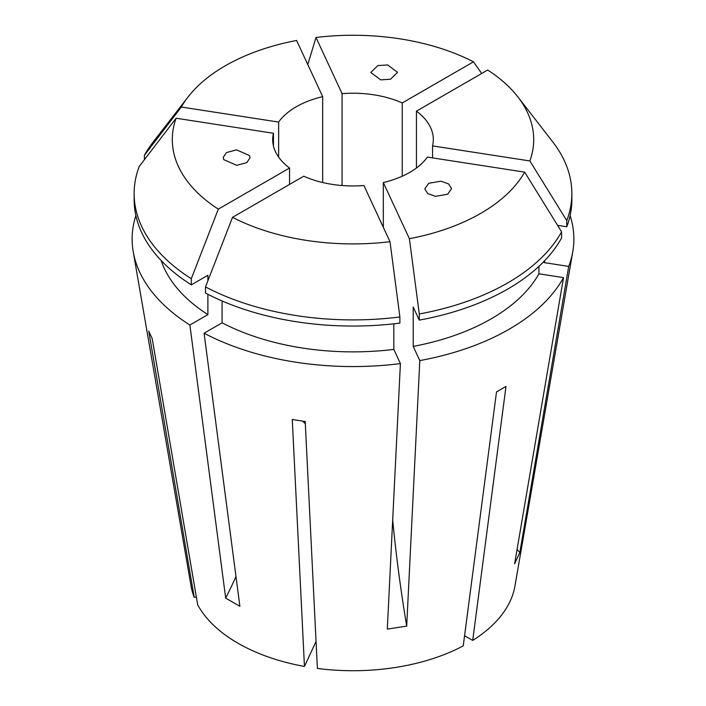 <?xml version="1.0" encoding="UTF-8"?>
<svg xmlns="http://www.w3.org/2000/svg" width="706" height="706" viewBox="0 0 706 706"><rect width="100%" height="100%" fill="white"/><g stroke="black" fill="none" stroke-linecap="round" stroke-linejoin="round"><path stroke-width="1.06" d="M249.58 155.585L250.021 157.809L246.782 162.627L236.731 165.319L223.687 159.591L223.246 157.367L226.485 152.549L236.536 149.857L249.58 155.585M380.71 79.875L370.791 72.471L377.842 65.587L387.647 64.934L397.566 72.339L390.515 79.213L380.71 79.875M428.71 183.295L440.897 181.195L448.575 183.895L451.575 188.608L447.657 194.238L435.478 196.339L427.801 193.638L424.8 188.926L428.71 183.295M570.113 215.621A220.872 127.521 180 0 1 572.778 251.715A220.872 127.521 180 0 1 568.718 266.418L519.819 552.604L514.621 563.794L563.52 277.617A220.872 127.521 180 0 1 419.805 360.589L406.7 626.107L387.303 629.108L400.408 363.59A220.872 127.521 180 0 1 204.087 333.214L222.09 322.818L222.09 300.959M235.989 576.599A334.644 193.206 -60 0 1 225.682 598.106L239.881 606.304L204.087 333.214M572.778 251.715L514.93 586.104A162.742 93.96 180 0 1 472.711 640.413L505.981 386.438L496.512 391.909L463.242 645.875A162.742 93.96 180 0 1 317.382 668.441L305.204 421.5L292.275 419.505L304.454 666.438A162.742 93.96 180 0 1 237.931 643.201A162.742 93.96 180 0 1 197.671 604.795L152.222 338.642L148.754 331.176L194.212 597.329L196.339 597.002M289.557 184.416L289.557 168.019A80.316 46.367 0 0 1 272.684 139.585A80.316 46.367 0 0 1 273.434 133.275L273.434 145.895M322.677 182.527L322.677 96.651A80.316 46.367 0 0 0 278.632 122.076L278.632 157.094M402.243 176.218L402.243 102.961A80.316 46.367 0 0 0 342.075 93.651L342.075 185.528M472.711 640.413L464.574 635.718M278.632 122.076L181.327 107.03A180.701 104.329 180 0 1 188.043 96.996A180.701 104.329 180 0 1 296.608 40.471L322.677 96.651M181.327 107.03L144.421 155.276A218.86 126.356 180 0 1 153.211 141.968L188.043 96.996M191.308 278.702L218.322 209.144A180.701 104.329 180 0 1 176.129 118.229L139.223 166.475A218.86 126.356 180 0 0 134.14 193.55L134.14 199.701A218.86 126.356 180 0 0 191.308 284.853L191.308 278.702A218.86 126.356 180 0 1 134.14 193.55M419.285 313.967L409.392 238.699A180.701 104.329 180 0 0 524.673 172.14L561.579 231.815A218.86 126.356 180 0 1 419.285 313.967L419.285 320.118L413.213 307.039L413.213 346.39L419.805 360.589M390.003 241.699L399.887 316.968A218.86 126.356 180 0 1 205.508 286.901L232.521 217.342L303.756 176.218A80.316 46.367 0 0 0 363.925 185.528L390.003 241.699A180.701 104.329 180 0 1 232.521 217.342M432.566 157.897L432.566 145.895A80.316 46.367 0 0 0 433.316 139.585A80.316 46.367 0 0 0 416.443 111.151L416.443 168.019M383.323 227.314L383.323 182.527A80.316 46.367 0 0 0 427.368 157.094L524.673 172.14M273.434 133.275L176.129 118.229M218.322 209.144L289.557 168.019M409.392 238.699L383.323 182.527M194.212 597.329A162.742 93.96 180 0 1 191.07 586.104L133.222 251.715A220.872 127.521 180 0 1 135.887 215.621M225.682 598.106L189.888 325.025A220.872 127.521 180 0 1 133.222 251.715M189.888 325.025L207.891 314.62A195.43 112.828 180 0 1 161.127 260.479M207.891 314.62L207.891 294.287M207.891 280.759L207.891 275.278L191.308 284.853M144.421 155.276L144.421 159.68M342.075 93.651L315.997 37.471L307.79 64.573M315.997 37.471A180.701 104.329 180 0 1 473.479 61.828L481.686 73.486M544.873 260.479A195.43 112.828 180 0 1 544.123 262.606L568.718 266.418M538.925 266.356L538.925 273.804L563.52 277.617M538.925 273.804A195.43 112.828 180 0 1 413.213 346.39M544.123 261.264L544.123 262.606M416.443 111.151L487.678 70.026A180.701 104.329 180 0 1 517.957 96.996L552.789 141.968A218.86 126.356 180 0 1 571.86 193.55L571.86 199.701A218.86 126.356 180 0 1 566.777 226.767L557.581 225.346M561.579 231.815L561.579 237.966A218.86 126.356 180 0 1 419.285 320.118M571.86 193.55A218.86 126.356 180 0 1 566.777 220.616L566.777 226.767M517.957 96.996A180.701 104.329 180 0 1 529.871 160.95L566.777 220.616M402.243 102.961L473.479 61.828M393.816 323.833L393.816 349.391L400.408 363.59M393.816 349.391A195.43 112.828 180 0 1 222.09 322.818M399.887 316.968L399.887 323.119A218.86 126.356 180 0 1 205.508 293.052L205.508 286.901M304.454 666.438L316.05 641.454M529.871 160.95L432.566 145.895M302.3 421.058A234.251 49.499 -81.2 0 1 305.319 423.776M392.686 520.04A334.644 70.715 -98.8 0 0 406.7 626.107M517.092 549.347A334.644 263.929 -155.1 0 0 519.819 552.604"/></g></svg>
